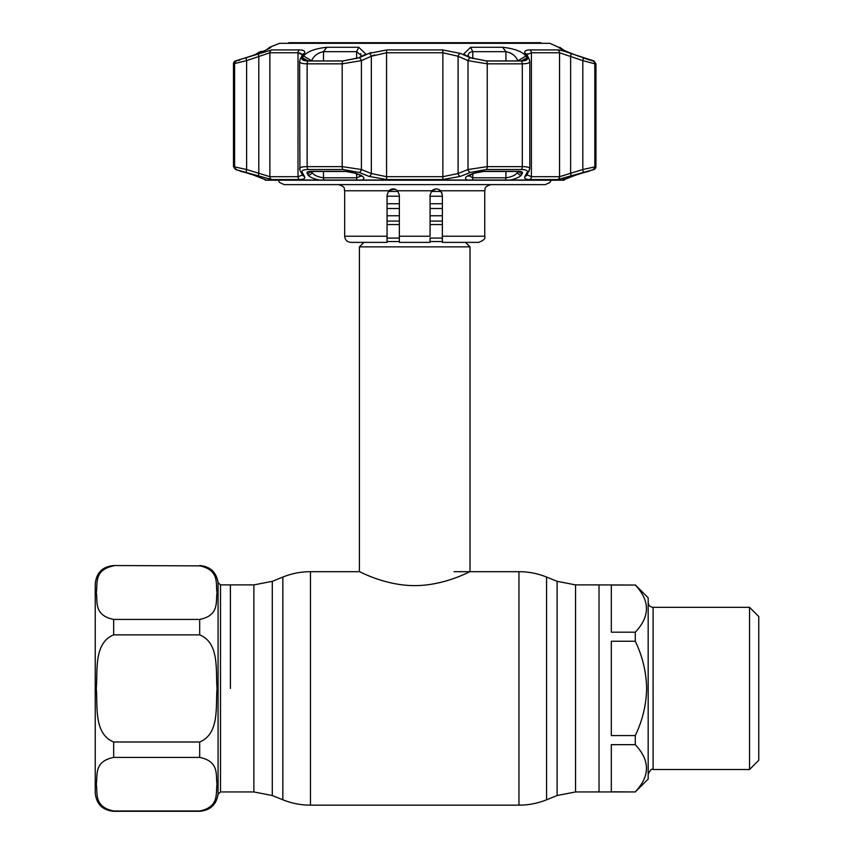 <?xml version="1.0" encoding="UTF-8"?>
<svg xmlns="http://www.w3.org/2000/svg" width="854" height="854" viewBox="0 0 854 854"><rect width="100%" height="100%" fill="white"/><g stroke="black" fill="none" stroke-linecap="round" stroke-linejoin="round"><path stroke-width="1.28" d="M230.399 688.42L230.399 584.894L230.399 688.42M635.28 641.258L611.315 641.258L611.315 735.582L635.28 735.582C642.486 720.648 646.275 704.934 646.649 688.42C646.275 671.927 642.486 656.214 635.28 641.258L635.28 632.195C650.161 616.535 650.161 600.81 635.28 585.033L599.028 584.894L599.028 791.946L599.028 584.894L575.543 584.894L557.128 581.318L546.581 577.058C537.71 573.493 528.509 571.71 518.954 571.689L454.029 571.689M388.239 191.456L398.177 191.456L397.601 190.773C394.537 188.318 391.612 188.318 388.826 190.773L387.065 195.064L387.065 242.376L350.813 242.376C347.087 242.013 345.037 239.963 344.674 236.227L387.065 236.227M436.223 188.926L431.238 191.456L441.187 191.456M387.065 203.743L399.352 203.743M430.074 203.743L442.361 203.743M442.361 208.504L430.074 208.504M399.352 208.504L387.065 208.504M442.361 196.217L430.074 196.217M399.352 196.217L387.065 196.217M465.515 242.376L470.01 246.87L470.01 571.689C470.362 571.145 444.785 585.684 414.67 585.62C384.759 585.684 359.054 571.155 359.417 571.689L310.461 571.689C300.918 571.71 291.705 573.493 282.845 577.058L282.845 799.792L272.298 795.522L272.298 581.318L282.845 577.058M363.911 242.376L359.417 246.87L359.417 571.689M470.01 246.87L359.417 246.87M442.361 215.763L430.074 215.763M399.352 215.763L387.065 215.763M113.657 810.98L199.676 810.98C219.67 806.966 215.55 793.12 217.055 784.218C215.507 775.315 219.788 761.533 199.676 757.413L113.657 757.413C93.673 761.426 97.794 775.272 96.288 784.175C97.826 793.078 93.545 806.859 113.657 810.98L113.657 811.3C102.469 810.211 96.321 804.062 95.232 792.864L95.232 583.976C96.321 572.778 102.469 566.64 113.657 565.54L199.676 565.871C219.788 569.992 215.507 583.762 217.055 592.676C215.55 601.579 219.67 615.424 199.676 619.428L113.657 619.428C93.545 615.307 97.826 601.536 96.288 592.623C97.794 583.72 93.673 569.874 113.657 565.871M113.657 741.987C93.566 733.799 97.815 706.141 96.288 688.42C97.815 670.732 93.577 643.041 113.657 634.864L199.676 634.864C219.766 643.041 215.518 670.7 217.055 688.42C215.528 706.119 219.766 733.81 199.676 741.987L113.657 741.987L113.657 757.413M635.28 585.033L611.315 585.033L611.315 632.195L635.28 632.195M635.28 791.818C650.161 776.158 650.161 760.434 635.28 744.656L611.315 744.656L611.315 791.818L635.28 791.946L648.175 779.04L648.175 597.8L635.28 584.894M749.556 607.322L758.768 616.535L758.768 760.306L749.556 769.518L749.556 607.322L653.096 607.322L653.096 769.518C651.826 768.344 650.193 769.977 648.175 774.439M635.28 744.656L635.28 735.582M287.755 43.319L288.823 42.7L540.603 42.7L541.671 43.319M430.074 237.786L430.074 242.376L399.352 242.376L399.352 195.064L397.601 190.773L431.825 190.773L430.074 195.064L431.825 190.773C434.878 188.328 437.803 188.328 440.6 190.773L442.361 195.064L442.361 236.227L484.752 236.227C485.787 238.405 483.738 240.444 478.614 242.376L442.361 242.376L442.361 236.227M551.161 180.205L549.912 182.51L545.268 184.624L284.158 184.624L279.418 182.393L278.255 180.205M442.009 193.015L438.582 189.396L440.461 190.623M395.498 189.364L390.097 189.769M388.965 190.623L394.527 189.065M431.249 191.456L433.917 189.374M399.352 236.227L430.074 236.227L430.074 195.064M390.534 189.535L388.88 190.709M266.309 179.991A3.074 3.042 90 0 0 266.555 180.205L253.489 175.049L235.49 169.508L233.473 166.626L233.473 63.826A3.074 3.074 0 0 1 235.394 60.976L271.689 49.916L299.487 49.916C303.821 50.034 305.465 51.197 304.408 53.396L302.188 57.784C301.323 59.812 303.341 60.88 308.273 60.976L342.956 60.976L359.064 57.784L369.045 53.396L386.915 49.916L442.5 49.916L460.381 53.396L470.362 57.784L486.46 60.976L521.153 60.976C526.085 60.869 528.114 59.812 527.238 57.784L525.018 53.396C523.972 51.197 525.616 50.034 529.939 49.916L557.726 49.916C560.235 50.034 564.558 51.197 570.685 53.396L594.021 60.976L595.953 63.826L594.822 63.826L582.812 60.634A3.074 0.993 -70 0 0 582.876 57.784M358.733 47.28L365.854 54.133L358.36 57.869L343.02 60.912L308.369 60.912L303.319 60.047L302.551 57.869L303.49 55.99C307.461 51.432 315.222 48.529 326.794 47.28L358.733 47.28L356.63 51.678L323.495 51.678C317.72 52.916 313.802 55.82 311.763 60.388L311.496 60.912M486.406 60.912L471.066 57.869L463.573 54.133L470.693 47.28L502.632 47.28C514.204 48.529 521.975 51.432 525.936 55.99L526.875 57.869L526.107 60.047L521.057 60.912L486.406 60.912M594.021 60.976L578.041 55.99C566.074 51.432 559.594 48.529 558.612 47.28L549.88 43.319L279.546 43.319L269.64 47.28L270.782 47.525M269.65 48.23L270.814 47.28C269.821 48.529 263.352 51.432 251.386 55.99L235.394 60.976M558.644 47.525L559.776 48.23M582.791 172.412A3.074 1.003 -108.4 0 0 582.812 169.53L595.953 166.626A3.074 3.074 0 0 1 593.936 169.508L557.641 179.575L529.875 179.575C525.541 179.468 523.908 178.411 524.954 176.404L527.174 172.412C528.039 170.565 526.011 169.594 521.1 169.508L486.428 169.508L470.33 172.412L460.359 176.404L442.489 179.575L386.937 179.575L369.067 176.404L359.096 172.412L342.998 169.508L308.326 169.508C303.405 169.604 301.377 170.565 302.252 172.412L304.472 176.404C305.508 178.422 303.875 179.479 299.551 179.575L271.775 179.575L235.49 169.508M570.846 176.842L564.921 179.169A3.074 3.074 0 0 1 564.078 180.205L562.989 180.023L575.938 175.049L593.936 169.508M319.054 180.023C313.13 178.603 309.468 176.949 308.059 175.049L307.109 173.319C306.522 172.038 307.899 171.366 311.24 171.302L344.963 171.302L355.915 173.319L360.142 175.049C364.327 176.938 364.968 178.603 362.096 180.023L266.437 180.023M467.33 180.023C464.448 178.603 465.099 176.949 469.273 175.049L473.511 173.319L484.464 171.302L518.186 171.302C521.527 171.366 522.904 172.038 522.317 173.319L521.367 175.049C519.969 176.938 516.296 178.603 510.372 180.023L362.096 180.023M589.025 171.302A3.074 3.074 0 0 1 587.968 171.483L581.062 173.341A3.074 1.003 -108.6 0 0 581.115 173.319M559.786 47.28L564.152 50.375M266.555 180.205L265.338 180.205A3.074 3.074 0 0 0 265.487 180.205M468.27 55.318L468.376 54.581M468.761 53.631L469.145 53.097M517.93 60.912L517.663 60.388C515.624 55.82 511.717 52.916 505.931 51.678L472.796 51.678C469.871 51.87 468.366 53.14 468.27 55.499L468.43 56.706M299.914 169.53L299.637 61.509C299.743 63.004 302.241 63.772 307.13 63.826L307.13 166.626L342.187 166.626L361.413 169.53L371.341 173.522L386.563 176.693L442.863 176.693L458.086 173.522L468.013 169.53L487.239 166.626L522.296 166.626C528.146 166.701 530.558 167.672 529.512 169.53M299.871 52.916L302.38 54.581M246.635 172.412A3.074 1.003 -71.6 0 1 246.614 169.53L269.875 176.693L298.014 176.693L302.529 175.038A3.074 2.893 150.2 0 0 304.472 176.404M233.473 166.626L246.614 169.53L246.614 60.634L233.473 63.826M562.743 178.71L563.896 178.411M371.565 56.14L374.522 54.88M526.993 54.848L527.58 53.738M557.641 179.575A3.074 2.893 -90 0 0 559.551 176.693L582.812 169.53L582.812 60.634L559.551 52.767L559.551 154.83M525.018 53.396A3.074 2.872 -27.5 0 1 526.961 54.837L529.224 59.246A3.074 2.861 -26.9 0 0 527.238 57.784L524.719 52.532M527.003 174.856L531.401 176.693L559.551 176.693L559.551 52.767L531.401 52.767L527.046 54.571M570.6 176.404A3.074 1.003 -107.9 0 0 570.632 173.522L570.632 56.247A3.074 0.993 -70.4 0 0 570.685 53.396M371.255 52.532L369.312 53.279M460.381 53.396A3.074 1.868 113.5 0 0 458.086 56.247L442.863 52.767L386.563 52.767L371.341 56.247A3.074 1.868 66.5 0 0 369.045 53.396L368.981 53.428M303.042 60.1L302.444 59.684M302.487 54.795L300.202 59.246A3.074 2.861 -153.1 0 1 302.188 57.784L304.408 53.396A3.074 2.872 -152.5 0 0 302.465 54.837L298.014 52.767L269.875 52.767L246.614 60.634A3.074 0.993 70 0 1 246.55 57.784M302.252 172.412A3.074 2.893 150.9 0 1 300.256 171.024L299.637 168.74C299.743 167.373 302.241 166.669 307.13 166.626A3.074 1.825 -90 0 0 308.326 169.508M359.064 57.784A3.074 1.868 65.9 0 1 361.413 60.634L342.187 63.826L307.13 63.826A3.074 1.825 90 0 1 308.273 60.976M524.954 176.404A3.074 2.893 29.8 0 0 526.897 175.038L529.79 168.74L529.79 61.541M527.174 172.412A3.074 2.893 29.1 0 0 529.17 171.024M470.33 172.412A3.074 1.889 -112.1 0 1 468.013 169.53L468.013 60.634L458.086 56.247L458.086 173.522A3.074 1.889 -111.6 0 0 460.359 176.404M369.067 176.404A3.074 1.889 -68.4 0 0 371.341 173.522L371.341 56.247L361.413 60.634L361.413 169.53A3.074 1.889 -67.9 0 1 359.096 172.412M300.256 171.024L302.529 175.038M258.826 176.404A3.074 1.003 -72.1 0 1 258.794 173.522L258.794 56.247A3.074 0.993 70.4 0 1 258.741 53.396M238.512 60.474L239.75 60.09M253.489 175.049A3.074 1.003 108.4 0 0 253.553 175.081L266.64 180.162M308.251 60.912L302.551 57.869M303.512 55.937L311.763 60.912M360.986 56.706L361.157 55.499L356.63 51.678L356.63 58.574M311.39 171.494L311.763 172.166C313.674 175.102 317.592 176.981 323.495 177.803L356.63 177.803L360.975 176.105M311.763 171.483L311.763 172.166A3.074 2.882 151 0 1 308.059 175.049M310.514 171.558A3.074 2.882 151.2 0 1 307.109 173.319M355.915 173.319A3.074 1.879 112.4 0 1 355.104 173.266L359.331 175.006A3.074 1.889 112.2 0 0 360.142 175.049M526.886 57.912L521.175 60.912M517.663 60.912L525.936 55.99M518.186 171.302A3.074 1.825 90 0 1 517.556 171.483L484.037 171.483C478.795 171.825 475.561 172.412 474.322 173.266L468.045 176.18L468.27 175.358L472.796 177.803L505.931 177.803C511.834 176.981 515.741 175.102 517.663 172.166L518.036 171.494M470.095 175.006A3.074 1.889 -112.2 0 1 469.273 175.049M474.322 173.266A3.074 1.879 -112.4 0 1 473.511 173.319M522.317 173.319A3.074 2.882 -151.2 0 1 518.912 171.558M521.367 175.049A3.074 2.882 -151 0 1 517.663 172.166L517.663 171.483M509.721 52.649L510.5 53.023M511.621 53.674L512.421 54.197M316.193 54.795L316.983 54.218M317.998 53.556L318.905 53.044M360.698 53.685L360.954 54.261M562.786 180.162L575.874 175.081A3.074 1.003 -108.4 0 0 575.938 175.049M564.238 50.418L570.803 53.226M570.995 53.3L578.041 55.99M583.41 57.944L589.559 60.058M590.915 60.474L592.751 60.912M586.25 171.707L587.018 171.483A3.074 3.053 -90 0 0 587.926 171.302L587.306 171.419M529.79 61.509L529.224 59.246M529.512 60.634C530.569 62.662 528.167 63.73 522.296 63.826L487.239 63.826L468.013 60.634A3.074 1.868 114.1 0 1 470.362 57.784M258.751 53.172L260.246 51.913L258.975 52.179L256.019 54.25M258.975 52.179L260.246 51.913A3.074 3.042 -102.2 0 1 261.356 51.421L261.356 51.421A3.074 3.042 -102.2 0 1 262.818 51.475L258.975 52.179M635.28 791.946L575.543 791.946L557.128 795.522L546.581 799.792C537.71 803.347 528.509 805.141 518.954 805.151L518.954 571.689M518.954 805.151L310.461 805.151L310.461 571.689M253.884 791.946L253.884 584.894L220.513 584.894L220.513 791.946L253.884 791.946L272.298 795.522M546.581 799.792L546.581 577.058M557.128 795.522L557.128 581.318M575.543 791.946L575.543 584.894M442.361 221.079L430.074 221.079M399.352 221.079L387.065 221.079M442.361 224.559L430.074 224.559M399.352 224.559L387.065 224.559M442.361 238.074L430.074 238.074M399.352 238.074L387.065 238.074M442.361 241.554L430.074 241.554M399.352 241.554L387.065 241.554M113.657 811.3L199.676 811.3C210.244 810.393 216.372 804.692 218.058 794.22L218.058 582.62L220.513 584.894M199.676 757.413L199.676 741.987M113.657 619.428L113.657 634.864M199.676 634.864L199.676 619.428M199.676 565.871L113.657 565.54M484.752 236.227L484.752 190.773L440.6 190.773M388.826 190.773L344.674 190.773C343.479 188.798 346.777 187.378 338.526 184.624M510.372 180.023L562.989 180.023M236.515 60.976A3.074 3.053 90 0 0 234.604 63.826L234.604 166.626A3.074 3.053 90 0 0 236.611 169.508M559.551 163.424L559.551 172.786M592.9 60.976A3.074 3.053 -90 0 1 594.822 63.826L594.822 166.626A3.074 3.053 -90 0 1 592.815 169.508M529.875 179.575A3.074 2.338 -90 0 0 531.401 176.693L531.401 52.767A3.074 2.338 -90 0 0 529.939 49.916M559.551 52.767A3.074 2.893 -90 0 0 557.726 49.916M271.689 49.916A3.074 2.893 90 0 0 269.875 52.767L269.875 176.693A3.074 2.893 -90 0 0 271.775 179.575M299.551 179.575A3.074 2.338 -90 0 1 298.014 176.693L298.014 52.767A3.074 2.338 90 0 1 299.487 49.916M342.998 169.508A3.074 1.228 -90 0 1 342.187 166.626L342.187 63.826A3.074 1.228 90 0 1 342.956 60.976M386.915 49.916A3.074 0.566 90 0 0 386.563 52.767L386.563 176.693A3.074 0.566 -90 0 0 386.937 179.575M442.489 179.575A3.074 0.566 -90 0 0 442.863 176.693L442.863 52.767A3.074 0.566 90 0 0 442.5 49.916M521.1 169.508A3.074 1.825 -90 0 0 522.296 166.626L522.296 63.826A3.074 1.825 90 0 0 521.153 60.976M486.428 169.508A3.074 1.228 -90 0 0 487.239 166.626L487.239 63.826A3.074 1.228 90 0 0 486.46 60.976M241.49 171.302A3.074 3.053 90 0 0 242.387 171.483M326.794 47.28L323.495 51.678L323.495 60.912M356.63 173.896L356.63 177.803A3.074 1.185 90 0 0 357.079 180.205M323.495 171.483L323.495 177.803A3.074 1.857 90 0 0 324.189 180.205M344.963 171.302A3.074 1.228 90 0 0 345.379 171.483L311.87 171.483A3.074 1.825 -90 0 1 311.24 171.302M472.796 58.574L472.796 51.678L470.693 47.28M505.931 60.912L505.931 51.678L502.632 47.28M505.931 171.483L505.931 177.803A3.074 1.857 90 0 1 505.237 180.205M472.796 173.896L472.796 177.803A3.074 1.185 90 0 1 472.347 180.205M517.556 171.483L519.253 171.334M272.298 581.318L253.884 584.894M310.461 805.151C300.918 805.141 291.705 803.347 282.845 799.792M218.058 794.22L220.513 791.946M218.058 582.62C216.372 572.148 210.244 566.458 199.676 565.54M749.556 769.518L653.096 769.518M653.096 607.322C650.107 607.034 648.474 605.39 648.175 602.412M484.752 190.773C485.627 189.065 483.086 187.079 490.901 184.624M344.674 236.227L344.674 190.773M265.413 180.205L564.014 180.205M595.953 166.626L595.953 63.826M269.64 47.28L266.501 49.81M264.505 179.169L265.338 180.205M242.322 171.483L243.176 171.707M243.71 171.857L245.568 172.423M245.963 172.551L240.401 171.302M311.87 171.483L310.173 171.334M345.379 171.483C349.393 171.579 352.638 172.166 355.104 173.266M361.157 175.369L361.37 176.18L359.331 175.006M300.202 59.246L299.637 61.509M260.737 51.624L260.086 51.699"/></g></svg>

